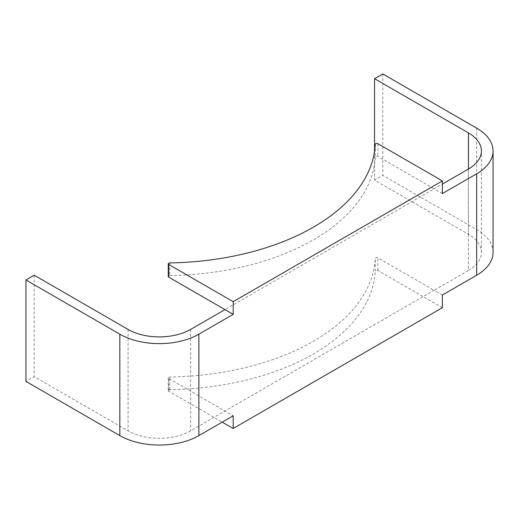<?xml version="1.0" encoding="UTF-8"?>
<svg xmlns="http://www.w3.org/2000/svg" width="519" height="519" viewBox="0 0 519 519"><rect width="100%" height="100%" fill="white"/><g stroke="black" fill="none" stroke-linecap="round" stroke-linejoin="round"><path stroke-width="0.39" stroke-dasharray="2.6 1.95" d="M169.765 262.925L169.765 275.602A1.551 0.895 0 0 0 168.26 276.497M169.765 275.602A211.57 122.147 0 0 0 375.231 156.978A1.551 0.895 0 0 1 376.21 156.174A1.551 0.895 0 0 1 377.884 156.368L434.131 188.845L224.961 309.609M442.363 295.026L434.131 290.277L190.648 430.848A44.258 25.548 0 0 1 128.063 430.848L34.183 376.645L25.95 381.4M468.443 270.464A44.258 25.548 0 0 0 481.405 252.396A44.258 25.548 0 0 0 468.443 234.329L468.443 169.032L468.443 270.464L434.131 290.277L377.884 257.8A1.551 0.895 0 0 0 376.21 257.599A1.551 0.895 0 0 0 375.231 258.41A211.57 122.147 0 0 1 169.765 377.034A1.551 0.895 0 0 0 168.26 377.929A1.551 0.895 0 0 0 168.714 378.559L233.2 415.79M493.05 252.396A55.903 32.275 0 0 0 476.676 229.573L382.801 175.377L374.562 180.132L468.443 234.329M442.363 193.6L434.131 188.845L442.363 184.089M34.183 275.219L34.183 376.645M374.562 151.126L374.562 180.132M382.801 73.945L382.801 175.377M442.363 307.709L377.884 270.477A1.551 0.895 0 0 0 376.21 270.282A1.551 0.895 0 0 0 375.231 271.087L375.231 258.41M168.26 377.929L168.26 390.606A1.551 0.895 0 0 1 169.765 389.711A211.57 122.147 0 0 0 375.231 271.087M168.26 390.606A1.551 0.895 0 0 0 168.714 391.242L222.216 422.129M375.231 144.301L375.231 156.978M377.884 143.692L377.884 156.368M128.063 329.416L128.063 430.848M190.648 329.416L190.648 430.848M476.676 128.148L476.676 229.573M377.884 270.477L377.884 257.8M169.765 389.711L169.765 377.034M168.714 391.242L168.714 378.559M481.405 252.396L481.405 150.971"/><path stroke-width="0.78" d="M442.363 180.923L377.884 143.692A1.551 0.895 0 0 0 376.21 143.491A1.551 0.895 0 0 0 375.231 144.301A211.57 122.147 0 0 1 169.765 262.925A1.551 0.895 0 0 0 168.26 263.821L168.26 276.497A1.551 0.895 0 0 0 168.714 277.133L233.2 314.358L233.2 301.682L442.363 180.923L442.363 193.6L476.676 173.787A55.903 32.275 0 0 0 493.05 150.971A55.903 32.275 0 0 0 476.676 128.148L382.801 73.945L374.562 78.7L468.443 132.903L468.443 169.032A44.258 25.548 0 0 0 481.405 150.971A44.258 25.548 0 0 0 468.443 132.903M168.26 263.821A1.551 0.895 0 0 0 168.714 264.456L233.2 301.682M222.216 422.129L233.2 428.467L442.363 307.709L442.363 295.026L476.676 275.219A55.903 32.275 0 0 0 493.05 252.396L493.05 150.971M224.961 309.609L190.648 329.416A44.258 25.548 0 0 1 128.063 329.416L34.183 275.219L25.95 279.968L119.831 334.171A55.903 32.275 0 0 0 198.887 334.171L233.2 314.358M25.95 279.968L25.95 381.4L119.831 435.603A55.903 32.275 0 0 0 198.887 435.603L233.2 415.79L233.2 428.467M468.443 169.032L442.363 184.089M374.562 78.7L374.562 151.126M168.714 264.456L168.714 277.133M476.676 173.787L476.676 275.219M198.887 334.171L198.887 435.603M119.831 334.171L119.831 435.603"/></g></svg>
